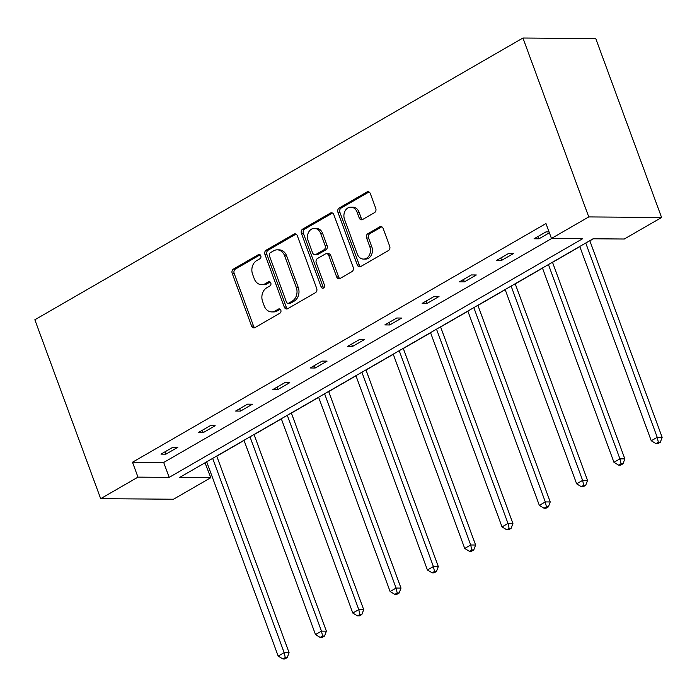 <?xml version="1.0" encoding="UTF-8"?>
<svg xmlns="http://www.w3.org/2000/svg" width="697" height="697" viewBox="0 0 697 697"><rect width="100%" height="100%" fill="white"/><g stroke="black" fill="none" stroke-linecap="round" stroke-linejoin="round"><path stroke-width="1.05" d="M260.791 255.755A2.257 1.803 -89.6 0 0 259.162 254.449A2.257 1.803 -89.6 0 0 258.395 254.658L233.451 269.051A3.224 2.579 -89.6 0 0 232.179 273.337L251.565 326.013A3.224 2.579 -89.6 0 0 253.882 327.886A3.224 2.579 -89.6 0 0 254.989 327.59L279.933 313.188A2.257 1.803 -89.6 0 0 280.821 310.191A2.257 1.803 -89.6 0 0 279.192 308.884A2.257 1.803 -89.6 0 0 278.417 309.093L275.193 310.958A10.324 8.268 -89.6 0 1 271.664 311.907A10.324 8.268 -89.6 0 1 264.233 305.931L262.621 301.54A10.324 8.268 -89.6 0 1 266.69 287.835L269.913 285.97A2.257 1.803 -89.6 0 0 270.802 282.973A2.257 1.803 -89.6 0 0 269.181 281.666A2.257 1.803 -89.6 0 0 268.406 281.876L265.182 283.74A10.324 8.268 -89.6 0 1 261.654 284.69A10.324 8.268 -89.6 0 1 254.222 278.704L252.61 274.322A10.324 8.268 -89.6 0 1 256.67 260.617L259.903 258.753A2.257 1.803 -89.6 0 0 260.791 255.755M374.489 212.655A3.224 2.579 -89.6 0 0 375.761 208.377L370.325 193.592A3.224 2.579 -89.6 0 0 367.999 191.727A3.224 2.579 -89.6 0 0 366.901 192.023L339.204 208.011A3.224 2.579 -89.6 0 0 337.932 212.289L357.308 264.973A3.224 2.579 -89.6 0 0 359.635 266.846A3.224 2.579 -89.6 0 0 360.732 266.542L388.438 250.554A3.224 2.579 -89.6 0 0 389.701 246.276L383.141 228.424A3.224 2.579 -89.6 0 0 380.815 226.551A3.224 2.579 -89.6 0 0 379.717 226.847L367.859 233.695A3.224 2.579 -89.6 0 0 366.587 237.973L369.846 246.825A8.625 6.909 -89.6 0 1 363.503 259.084A8.625 6.909 -89.6 0 1 357.291 254.074L344.527 219.398A8.625 6.909 -89.6 0 1 350.87 207.14A8.625 6.909 -89.6 0 1 357.082 212.149L359.208 217.926A3.224 2.579 -89.6 0 0 361.534 219.799A3.224 2.579 -89.6 0 0 362.632 219.494L374.489 212.655M551.458 238.452L588.765 216.924L522.942 38.021L34.85 319.766L100.673 498.669L137.98 477.131L169.179 477.375L582.657 238.696L551.458 238.452L545.978 223.545L132.491 462.224L137.98 477.131M297.323 235.734A3.224 2.579 -89.6 0 0 294.997 233.861A3.224 2.579 -89.6 0 0 293.899 234.166L266.193 250.153A3.224 2.579 -89.6 0 0 264.93 254.431L284.306 307.116A3.224 2.579 -89.6 0 0 286.633 308.98A3.224 2.579 -89.6 0 0 287.73 308.684L315.436 292.696A3.224 2.579 -89.6 0 0 316.699 288.419L297.323 235.734M302.698 229.078L330.395 213.09A3.224 2.579 -89.6 0 1 331.502 212.794A3.224 2.579 -89.6 0 1 333.819 214.667L353.205 267.343A3.224 2.579 -89.6 0 1 351.933 271.63L340.084 278.469A3.224 2.579 -89.6 0 1 338.977 278.765A3.224 2.579 -89.6 0 1 336.651 276.901L328.792 255.529A3.224 2.579 -89.6 0 0 326.475 253.664A3.224 2.579 -89.6 0 0 325.368 253.961L317.51 258.5A3.224 2.579 -89.6 0 0 316.238 262.778L324.419 285.021A2.257 1.803 -89.6 0 1 322.763 288.227A2.257 1.803 -89.6 0 1 321.134 286.92L301.426 233.364A3.224 2.579 -89.6 0 1 302.698 229.078L304.667 229.095L332.364 213.108L330.395 213.09M205.014 462.791L210.799 477.698L179.608 477.454L593.086 238.783L624.285 239.019L661.592 217.49L595.769 38.588L522.942 38.021M205.319 462.791L206.756 461.963M216.776 456.178L244.063 440.426M254.083 434.64L281.361 418.897M291.39 413.103L318.668 397.36M328.696 391.575L355.975 375.822M366.003 370.037L393.282 354.285M403.31 348.5L430.589 332.757M440.617 326.963L467.896 311.219M477.924 305.434L505.203 289.682M515.231 283.897L542.51 268.153M552.538 262.36L579.817 246.616M589.845 240.831L593.391 238.783M210.799 477.698L173.492 499.235L100.673 498.669M661.592 217.49L588.765 216.924M132.491 462.224L163.69 462.468L551.763 238.461M163.69 462.468L169.179 477.375M549.384 232.807L538.981 238.81L534.059 238.775L546.012 231.874L549.044 231.892M513.628 253.447L501.674 260.347L496.752 260.312L508.705 253.403L513.628 253.447M476.321 274.975L464.368 281.884L459.445 281.841L471.399 274.94L476.321 274.975M439.014 296.513L427.061 303.413L422.138 303.378L434.092 296.478L439.014 296.513M401.707 318.05L389.754 324.95L384.831 324.915L396.785 318.006L401.707 318.05M364.4 339.587L352.447 346.487L347.524 346.444L359.478 339.544L364.4 339.587M327.093 361.116L315.14 368.025L310.217 367.981L322.18 361.081L327.093 361.116M289.786 382.653L277.833 389.553L272.91 389.518L284.873 382.618L289.786 382.653M252.48 404.19L240.526 411.091L235.603 411.056L247.566 404.147L252.48 404.19M215.173 425.719L203.219 432.628L198.296 432.584L210.259 425.684L215.173 425.719M177.874 447.256L165.912 454.156L160.99 454.122L172.952 447.221L177.874 447.256M165.912 454.156L165.041 451.787M203.219 432.628L202.348 430.249M240.526 411.091L239.655 408.712M277.833 389.553L276.962 387.183M315.14 368.025L314.269 365.646M352.447 346.487L351.576 344.109M389.754 324.95L388.882 322.58M427.061 303.413L426.181 301.043M464.368 281.884L463.488 279.506M501.674 260.347L500.794 257.968M538.981 238.81L538.101 236.44M261.654 284.69L263.623 284.707A10.324 8.268 -89.6 0 0 267.143 283.757L265.182 283.74M270.14 282.024L267.143 283.757M271.664 311.907L273.633 311.925A10.324 8.268 -89.6 0 0 277.162 310.975L275.193 310.958M280.159 309.241L277.162 310.975M260.129 254.806L235.42 269.068A3.224 2.579 -89.6 0 0 234.148 273.346L253.534 326.03A3.224 2.579 -89.6 0 0 254.875 327.651M295.981 234.114A3.224 2.579 -89.6 0 0 295.868 234.175L268.162 250.171A3.224 2.579 -89.6 0 0 266.899 254.449L286.275 307.133A3.224 2.579 -89.6 0 0 287.617 308.745M270.288 252.758A2.257 1.803 -89.6 0 0 269.399 255.755L286.415 302.001A2.257 1.803 -89.6 0 0 288.035 303.308A2.257 1.803 -89.6 0 0 288.811 303.099L292.209 301.13A10.324 8.268 -89.6 0 0 296.277 287.434L284.646 255.825A10.324 8.268 -89.6 0 0 277.214 249.84A10.324 8.268 -89.6 0 0 273.694 250.789L270.288 252.758M288.035 303.308L290.004 303.326A2.257 1.803 -89.6 0 0 290.78 303.117L288.811 303.099M277.214 249.84L279.183 249.857A10.324 8.268 -89.6 0 1 286.615 255.834L298.246 287.443A10.324 8.268 -89.6 0 1 294.178 301.148L290.78 303.117M326.475 253.664L328.444 253.682A3.224 2.579 -89.6 0 1 330.761 255.546L338.62 276.909A3.224 2.579 -89.6 0 0 339.962 278.53M304.667 229.095A3.224 2.579 -89.6 0 0 303.395 233.382L323.103 286.937A2.257 1.803 -89.6 0 0 323.748 287.878M320.637 233.364A8.625 6.909 -89.6 0 0 314.425 228.363A8.625 6.909 -89.6 0 0 308.083 240.613L312.578 252.828A3.224 2.579 -89.6 0 0 314.896 254.701A3.224 2.579 -89.6 0 0 316.002 254.405L323.861 249.866A3.224 2.579 -89.6 0 0 325.133 245.579L320.637 233.364L322.606 233.382A8.625 6.909 -89.6 0 0 316.394 228.372L314.425 228.363M314.896 254.701L316.865 254.719A3.224 2.579 -89.6 0 0 317.971 254.414L316.002 254.405M322.606 233.382L327.102 245.597A3.224 2.579 -89.6 0 1 325.83 249.875L317.971 254.414M350.87 207.14L352.839 207.157A8.625 6.909 -89.6 0 1 359.051 212.158L361.177 217.943A3.224 2.579 -89.6 0 0 362.518 219.564M363.503 259.084L365.463 259.092A8.625 6.909 -89.6 0 0 371.815 246.843L369.846 246.825M381.799 226.804A3.224 2.579 -89.6 0 0 381.677 226.865L369.828 233.704A3.224 2.579 -89.6 0 0 368.556 237.991L371.815 246.843M368.983 191.971A3.224 2.579 -89.6 0 0 368.87 192.041L341.164 208.028A3.224 2.579 -89.6 0 0 339.901 212.306L359.277 264.991A3.224 2.579 -89.6 0 0 360.619 266.611M206.695 461.815L278.19 656.112L284.167 652.662L289.089 652.697L216.723 456.03M285.273 657.585L282.886 658.961L284.846 658.979L287.242 657.602L285.273 657.585L284.167 652.662L212.681 458.365M282.886 658.961L278.19 656.112M289.089 652.697L287.242 657.602M244.002 440.286L315.497 634.575L321.474 631.125L326.388 631.168L254.03 434.492M322.58 636.047L320.184 637.433L322.153 637.45L324.549 636.065L322.58 636.047L321.474 631.125L249.988 436.827M320.184 637.433L315.497 634.575M326.388 631.168L324.549 636.065M281.309 418.749L352.795 613.046L358.781 609.596L363.695 609.631L291.337 412.964M359.887 614.519L357.491 615.895L359.46 615.913L361.856 614.527L359.887 614.519L358.781 609.596L287.295 415.299M357.491 615.895L352.795 613.046M363.695 609.631L361.856 614.527M318.616 397.212L390.102 591.509L396.088 588.059L401.002 588.094L328.644 391.426M397.194 592.981L394.798 594.358L396.767 594.375L399.163 592.999L397.194 592.981L396.088 588.059L324.602 393.761M394.798 594.358L390.102 591.509M401.002 588.094L399.163 592.999M355.923 375.674L427.409 569.972L433.395 566.522L438.308 566.565L365.951 369.889M434.501 571.444L432.105 572.829L434.074 572.838L436.47 571.462L434.501 571.444L433.395 566.522L361.9 372.224M432.105 572.829L427.409 569.972M438.308 566.565L436.47 571.462M393.23 354.146L464.716 548.443L470.702 544.984L475.615 545.028L403.258 348.361M471.808 549.907L469.412 551.292L471.381 551.31L473.777 549.924L471.808 549.907L470.702 544.984L399.207 350.696M469.412 551.292L464.716 548.443M475.615 545.028L473.777 549.924M430.537 332.608L502.023 526.906L508 523.456L512.922 523.491L440.565 326.823M509.115 528.378L506.719 529.755L508.688 529.772L511.084 528.396L509.115 528.378L508 523.456L436.514 329.158M506.719 529.755L502.023 526.906M512.922 523.491L511.084 528.396M467.844 311.071L539.33 505.369L545.307 501.918L550.229 501.953L477.872 305.286M546.422 506.841L544.026 508.226L545.995 508.235L548.391 506.858L546.422 506.841L545.307 501.918L473.821 307.621M544.026 508.226L539.33 505.369M550.229 501.953L548.391 506.858M505.151 289.543L576.637 483.831L582.614 480.381L587.536 480.425L515.179 283.749M583.729 485.304L581.333 486.689L583.302 486.706L585.698 485.321L583.729 485.304L582.614 480.381L511.128 286.092M581.333 486.689L576.637 483.831M587.536 480.425L585.698 485.321M542.458 268.005L613.944 462.303L619.921 458.853L624.843 458.887L552.486 262.22M621.036 463.775L618.64 465.152L620.609 465.169L622.996 463.784L621.036 463.775L619.921 458.853L548.434 264.555M618.64 465.152L613.944 462.303M624.843 458.887L622.996 463.784M579.765 246.468L651.251 440.765L657.227 437.315L662.15 437.35L589.793 240.683M658.334 442.238L655.947 443.614L657.916 443.632L660.303 442.255L658.334 442.238L657.227 437.315L585.741 243.018M655.947 443.614L651.251 440.765M662.15 437.35L660.303 442.255M259.929 254.666L258.395 254.658M279.959 309.102L278.417 309.093M269.948 281.884L268.406 281.876M253.534 326.03L251.565 326.013M234.148 273.346L232.179 273.337M235.42 269.068L233.451 269.051M286.275 307.133L284.306 307.116M266.899 254.449L264.93 254.431M268.162 250.171L266.193 250.153M295.868 234.175L293.899 234.166M294.178 301.148L292.209 301.13M298.246 287.443L296.277 287.434M286.615 255.834L284.646 255.825M338.62 276.909L336.651 276.901M330.761 255.546L328.792 255.529M323.103 286.937L321.134 286.92M303.395 233.382L301.426 233.364M325.83 249.875L323.861 249.866M327.102 245.597L325.133 245.579M361.177 217.943L359.208 217.926M359.051 212.158L357.082 212.149M368.556 237.991L366.587 237.973M369.828 233.704L367.859 233.695M381.677 226.865L379.717 226.847M359.277 264.991L357.308 264.973M339.901 212.306L337.932 212.289M341.164 208.028L339.204 208.011M368.87 192.041L366.901 192.023"/></g></svg>
